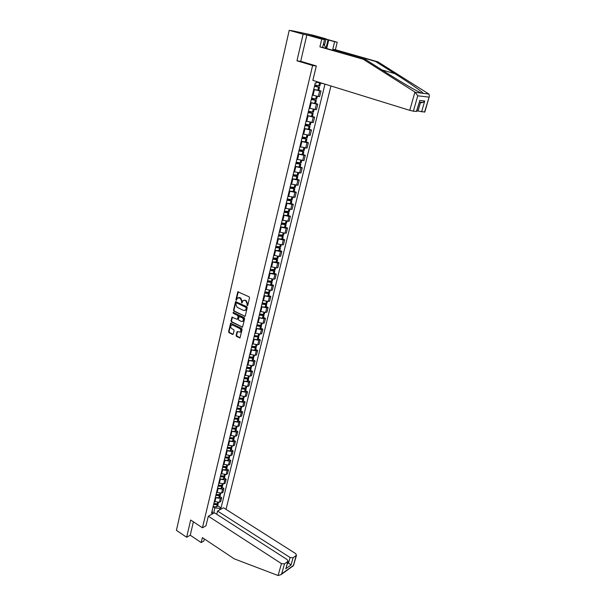 <?xml version="1.0" encoding="UTF-8"?>
<svg xmlns="http://www.w3.org/2000/svg" width="606" height="606" viewBox="0 0 606 606"><rect width="100%" height="100%" fill="white"/><g stroke="black" fill="none" stroke-linecap="round" stroke-linejoin="round"><path stroke-width="0.91" d="M247.233 305.636L247.771 305.348L249.543 297.804L249.104 296.811L237.832 291.781L235.916 299.637L236.219 300.326L237.582 297.947L240.256 298.137L241.627 301.311L241.703 302.97L243.074 300.606L244.885 300.356L245.778 300.788L247.165 303.97L247.233 305.636M236.082 335.482L236.507 336.459L240.029 337.883L242.112 329.429L241.688 328.444L230.613 323.256L228.583 331.671L229.007 332.649L232.53 334.436L233.265 334.05L234.067 330.588L233.643 329.603L231.893 328.717C230.606 327.687 230.386 326.528 231.242 325.233L232.734 325.043L239.65 328.505C240.946 329.535 241.165 330.694 240.324 331.997L237.067 331.687L236.082 335.482L240.052 337.86M326.013 39.095L303.121 34.194L296.963 60.797L312.628 65.486L202.449 527.788L190.655 520.009L186.663 537.264L176.422 530.356L289.214 30.3L293.478 31.171L291.312 30.732M303.121 34.194L289.214 30.3M244.513 316.4L245.271 315.991L247.218 307.696L246.786 306.704L235.575 301.621L233.492 310.219L233.916 311.204L245.097 316.317M244.65 318.62L242.544 327.157L231.447 321.975L231.03 320.998L232.007 317.173L236.825 319.218L237.575 318.817L238.113 316.483L237.688 315.499L233.242 313.31L233.075 312.385L244.226 317.627L244.65 318.62M326.073 38.845L312.514 35.065L291.342 30.573M226.015 509.358L330.952 85.976M186.663 537.264L190.254 535.219L193.382 521.804M312.363 95.066L318.271 96.49L319.635 90.9L313.711 89.468M319.635 90.9L320.991 91.044L318.779 90.347M318.271 96.49L319.627 96.619L320.991 91.044M315.59 103.467L317.786 104.179L316.423 104.065L310.53 102.656M309.196 108.186L316.438 109.686L317.786 104.179M312.431 116.435L314.612 117.163L313.249 117.087L307.386 115.693M306.06 121.17L313.279 122.617L314.612 117.163M309.31 129.267L311.476 130.01L310.113 129.964L304.273 128.601M302.97 134.017L310.158 135.411L311.476 130.01M306.219 141.971L308.371 142.728L307.007 142.713L301.197 141.365M300.038 146.773L307.06 148.061L308.371 142.728M303.159 154.53L305.295 155.303L303.932 155.318L298.152 153.992M296.97 159.333L304.007 160.582L305.295 155.303M300.137 166.961L302.258 167.748L300.894 167.794L295.137 166.491M293.872 171.74L300.977 172.975L302.258 167.748M297.145 179.262L299.25 180.065L297.887 180.141L292.153 178.853M290.941 184.065L297.985 185.239L299.25 180.065M294.183 191.443L296.273 192.254L294.91 192.352L289.206 191.095M287.964 196.23L295.016 197.367L296.273 192.254M291.251 203.487L293.327 204.313L291.963 204.442L286.29 203.199M285.062 208.282L292.084 209.381L293.327 204.313M288.35 215.41L290.41 216.251L289.047 216.41L283.396 215.183M282.184 220.213L289.183 221.258L290.41 216.251M285.479 227.212L287.524 228.061L286.161 228.25L280.54 227.045M279.336 232.022L284.949 233.219L286.312 233.022L287.524 228.061M282.638 238.893L284.668 239.756L283.305 239.968L277.707 238.779M276.518 243.71L282.108 244.892L283.464 244.665L284.668 239.756M279.828 250.46L281.835 251.331L280.48 251.566L274.904 250.399M273.73 255.277L279.29 256.436L280.654 256.194L281.835 251.331M277.04 261.906L279.04 262.784L277.677 263.049L272.132 261.898M270.965 266.731L276.503 267.875L277.866 267.602L279.04 262.784M274.283 273.238L276.268 274.132L274.912 274.42L269.39 273.283M268.231 278.071L273.745 279.192L275.109 278.896L276.268 274.132M271.556 284.456L273.526 285.358L272.17 285.668L266.67 284.555M265.526 289.289L271.018 290.395L272.374 290.077L273.526 285.358M268.852 295.561L270.814 296.478L269.45 296.811L263.981 295.713M262.845 300.402L268.314 301.493L269.67 301.144L270.814 296.478M266.178 306.56L268.125 307.484L266.761 307.84L261.315 306.765M260.194 311.401L265.633 312.476L266.988 312.105L268.125 307.484M263.527 317.446L265.458 318.385L264.102 318.764L258.679 317.703M257.573 322.294L262.981 323.354L264.345 322.96L265.458 318.385M260.906 328.225L262.822 329.172L261.466 329.581L256.065 328.535M254.967 333.08L260.36 334.118L261.716 333.709L262.822 329.172M258.308 338.905L260.216 339.86L258.86 340.284L253.482 339.254M252.391 343.761L257.762 344.784L259.118 344.352L260.216 339.86M255.732 349.48L257.626 350.442L256.27 350.889L250.922 349.874M249.846 354.336L255.187 355.343L256.543 354.889L257.626 350.442M253.187 359.949L255.065 360.926L253.717 361.388L248.384 360.396M247.316 364.812L252.641 365.804L253.99 365.327L255.065 360.926M250.664 370.319L252.535 371.304L251.179 371.789L245.869 370.811M244.816 375.19L250.111 376.159L251.467 375.667L252.535 371.304M248.165 380.591L250.02 381.583L248.672 382.091L243.385 381.129M242.339 385.461L247.612 386.423L248.968 385.908L250.02 381.583M245.688 390.764L247.536 391.764L246.18 392.294L240.923 391.34M239.885 395.635L245.135 396.582L246.49 396.044L247.536 391.764M243.241 400.846L245.066 401.854L243.718 402.399L238.484 401.46M237.454 405.717L242.688 406.649L244.036 406.096L245.066 401.854M240.809 410.83L242.627 411.845L241.279 412.413L236.067 411.489M235.052 415.701L240.256 416.617L241.605 416.042L242.627 411.845M238.4 420.715L240.211 421.738L238.862 422.329L233.674 421.42M232.666 425.586L237.847 426.495L239.196 425.904L240.211 421.738M236.022 430.51L237.817 431.548L236.469 432.146L231.295 431.252M230.303 435.388L235.461 436.275L236.81 435.669L237.817 431.548M233.658 440.221L235.446 441.259L234.098 441.88L228.947 441.001M227.962 445.092L233.105 445.971L234.446 445.342L235.446 441.259M231.318 449.834L233.09 450.879L231.75 451.523L226.621 450.652M225.644 454.712L230.765 455.576L232.106 454.924L233.09 450.879M229 459.363L230.765 460.416L229.424 461.075L224.311 460.219M223.349 464.241L228.447 465.09L229.788 464.423L230.765 460.416M226.705 468.802L228.454 469.862L227.114 470.536L222.031 469.695M221.069 473.68L226.144 474.513L227.485 473.839L228.454 469.862M224.425 478.157L226.167 479.225L224.834 479.914L219.766 479.088M218.811 483.035L223.872 483.853L225.212 483.164L226.167 479.225M222.175 487.429L223.902 488.504L222.569 489.209L217.524 488.391M216.577 492.299L221.614 493.11L222.955 492.398L223.902 488.504M219.94 496.609L221.66 497.693L220.319 498.412L215.297 497.609M214.365 501.488L219.38 502.283L220.713 501.556L221.66 497.693M316.59 82.113L317.915 82.522L318.052 81.984M323.983 83.817L317.915 82.522M324.664 84.029L323.952 83.946M213.615 513.252L214.91 507.904L220.054 508.419L221.076 507.851L324.983 84.128M220.054 508.419L219.69 509.873M212.259 514.002L212.267 510.176M316.718 81.568L316.37 83.037L315.287 82.908L211.562 513.115L212.615 512.532M202.449 527.788L206.025 525.758M312.628 65.486L316.294 66.039M296.963 60.797L301.341 61.471M214.91 507.904L213.092 506.745M217.721 505.715L221.076 507.851M247.695 305.515L247.634 303.856L246.256 300.674L245.778 300.788M244.013 300.19L246.256 300.674M238.522 297.538L240.733 298.023L242.105 301.197L242.158 302.849M237.832 291.781L238.302 291.675L236.393 299.523L236.673 300.197M235.575 301.621L236.029 301.515L233.969 310.098L234.393 311.083L244.983 316.279M246.203 308.068L245.9 307.371L236.552 302.849L235.795 304.159L237.158 307.31L243.536 310.416L245.369 310.166L246.672 307.946L245.9 307.371M236.484 302.818L246.369 307.25M244.907 310.469L245.839 310.045L246.43 308.969L245.96 309.09M246.672 307.946L246.43 308.969M232.469 317.067L231.5 320.869L231.924 321.847L242.559 327.142M237.863 319.014L237.393 319.142L238.044 318.688L238.59 316.355L238.158 315.37L233.242 313.31M233.484 312.34L233.719 313.188M241.279 321.422L242.809 321.218C243.673 319.9 243.453 318.726 242.15 317.695L239.12 316.559L238.393 319.218L238.817 320.203L241.279 321.422M242.483 321.445L243.279 321.089C244.142 319.771 243.923 318.597 242.62 317.567L242.15 317.695M239.567 316.438L242.62 317.567M237.522 331.573L236.56 335.338M240.021 332.217L240.794 331.861C241.635 330.558 241.415 329.399 240.127 328.376L239.65 328.505M232.015 324.884L233.212 324.907L240.127 328.376M231.068 323.142L229.06 331.535L229.477 332.512L233.113 334.345M314.597 85.787L318.453 87.059L314.491 86.211M314.469 86.302L319.513 87.332L314.62 85.681M313.726 89.408L318.764 90.392M319.847 85.946L314.802 84.938M414.936 92.051L417.746 95.801L413.36 111.193L409.754 110.353L414.936 92.051L363.236 59.244L319.9 46.874L321.756 39.125L306.848 34.951L300.712 61.282L316.317 65.948L312.855 80.378L409.754 110.353M324.452 45.367L325.907 39.329L317.12 37.557L324.483 39.67L322.627 47.374L365.827 59.699L385.477 72.159C396.854 79.409 411.747 88.279 418.216 91.567L421.473 93.142L423.193 93.354C423.079 92.309 408.83 82.431 394.824 73.644L375.44 61.403L332.785 49.26L334.633 41.708L328.725 40.057L326.672 48.533M365.827 59.699L363.236 59.244M324.483 39.67L321.756 39.125M322.627 47.374L319.9 46.874M424.798 112.065L418.057 111.049L420.397 102.891L423.026 102.452L424.723 101.005L421.594 111.875M416.898 110.693L418.057 111.049M325.907 39.329L328.725 40.057M424.541 112.118L429.389 96.218L428.965 94.074L377.902 61.842L335.383 49.745L337.231 42.231L334.633 41.708M337.231 42.231L322.597 38.14L306.848 34.951M335.383 49.745L332.785 49.26M377.902 61.842L375.44 61.403M416.693 111.39L413.36 111.193M326.013 48.177L328.013 39.913M416.42 111.443L419.428 101.831M208.32 516.191L281.449 563.618L284.502 563.875L288.001 561.247L287.161 559.588L214.426 512.797L208.32 516.191L205.964 525.796M284.502 563.875L281.646 573.912L281.04 574.655L278.078 575.518L234.204 558.83L202.381 537.613L201.2 542.567L203.851 540.999L204.351 538.923M201.2 542.567L190.254 535.219M293.099 557.778L296.493 555.232L295.652 553.604L223.5 507.76L217.562 511.055L290.1 557.512L293.099 557.778L291.039 564.936L287.691 562.338M216.774 514.312L217.562 511.055M286.282 567.269L287.683 561.611M293.334 565.762L296.19 555.581M323.521 43.677L326.119 48.374M323.165 47.533L322.657 47.253M311.431 98.922L315.256 100.225L311.31 99.414M311.287 99.52L316.309 100.498L311.461 98.793M310.545 102.596L315.575 103.52M316.643 99.119L311.613 98.172M312.355 95.089L312.779 95.195M308.295 111.905L312.098 113.246L308.159 112.474M308.136 112.595L313.143 113.527L308.333 111.769M307.401 115.632L312.416 116.511M313.476 112.155L308.454 111.262M305.197 124.76L308.962 126.139L305.045 125.389M305.015 125.525L310.007 126.412L305.235 124.601M304.288 128.533L309.287 129.358M310.333 125.048L305.333 124.207M302.136 137.479L305.871 138.888L301.962 138.168M301.932 138.327L306.901 139.16L302.174 137.297M301.212 141.296L306.197 142.069M307.234 137.804L302.243 137.017M299.099 150.053L302.803 151.5L298.917 150.818M298.879 150.985L303.833 151.773L299.144 149.864M298.167 153.924L303.136 154.644M304.159 150.424L299.19 149.69M296.099 162.506L299.773 163.976L295.902 163.325M295.857 163.506L300.796 164.256L296.152 162.294M295.152 166.423L300.106 167.089M301.121 162.916L296.167 162.226M293.13 174.823L296.773 176.331L292.918 175.71M292.865 175.899L297.796 176.604L293.539 174.733M292.175 178.785L297.114 179.406M298.114 175.27L293.175 174.634M290.191 187.012L293.812 188.549L289.963 187.958M289.91 188.163L294.819 188.822L291.297 187.178M289.221 191.019L294.145 191.587M295.145 187.504L290.213 186.913M292.198 199.601L287.282 199.063L290.872 200.647L287.039 200.078M286.986 200.306L291.88 200.919L288.903 199.435M286.305 203.124L291.213 203.646M284.888 211.214L287.964 212.615L284.146 212.077M284.085 212.312L288.964 212.888L286.418 211.532M283.419 215.107L288.312 215.584M289.282 211.585L284.381 211.085M282.487 223.22L285.085 224.462L281.282 223.955M281.222 224.197L286.085 224.735L283.881 223.485M280.555 226.962L285.434 227.401M286.396 223.44L281.517 222.985M280.017 235.075L282.245 236.189L278.449 235.704M278.389 235.961L283.229 236.461L281.32 235.295M277.73 238.703L282.593 239.09M283.547 235.166L278.677 234.764M277.51 246.786L279.427 247.793L275.647 247.339M275.578 247.612L280.404 248.066L278.737 246.968M274.927 250.316L279.775 250.664M280.722 246.786L275.866 246.422M274.98 258.368L276.631 259.285L272.867 258.853M272.798 259.133L276.753 259.747L277.616 259.55L276.154 258.52M272.155 261.815L276.987 262.125M277.919 258.277L273.079 257.959M272.435 269.814L273.503 270.291L273.874 270.655L273.45 270.761L270.117 270.253M270.049 270.549L273.98 271.14L274.844 270.927L273.564 269.943M269.405 273.2L274.23 273.465M275.154 269.662L270.329 269.382M269.897 281.146L271.14 281.919L270.715 282.025L267.397 281.54M267.322 281.843L271.246 282.411L272.109 282.184L270.98 281.245M266.693 284.472L270.518 285.032L271.496 284.691M272.412 280.926L271.435 281.26L267.602 280.692M267.36 292.35L268.428 293.062L268.011 293.183L264.701 292.713M264.625 293.024L268.534 293.577L269.397 293.327L268.405 292.433M264.004 295.63L267.807 296.175L268.791 295.811M269.7 292.077L268.806 292.44L264.905 291.887M264.822 303.439L265.754 304.098L265.33 304.227L262.034 303.773M261.959 304.098L265.845 304.629L266.708 304.363L265.845 303.5M261.337 306.674L265.133 307.197L266.117 306.818M267.011 303.121L266.034 303.5L262.231 302.97M262.3 314.416L263.095 315.029L262.678 315.165L259.398 314.726M259.315 315.059L263.186 315.575L264.049 315.294L263.292 314.453M258.701 317.612L262.481 318.12L263.459 317.711M264.352 314.06L263.368 314.453L259.588 313.938M259.792 325.278L260.466 325.846L260.05 325.99L256.777 325.566M256.694 325.914L260.557 326.407L261.421 326.111L260.754 325.301M256.088 328.437L259.853 328.929L260.838 328.505M261.716 324.884L260.731 325.301L256.967 324.808M257.292 336.035L257.868 336.565L257.452 336.716L254.194 336.307M254.103 336.663L258.815 336.83L258.232 336.042L254.368 335.565M253.505 339.163L257.255 339.633L258.239 339.193M259.11 335.61L258.217 336.042L258.656 334.232M254.808 346.677L255.293 347.177L254.785 347.336L251.626 346.935M251.543 347.306L255.368 347.761L256.232 347.443L255.717 346.67M250.945 349.783L254.679 350.238L255.664 349.776M256.527 346.223L255.543 346.677L251.801 346.215M252.346 357.222L252.74 357.684L252.323 357.851L249.089 357.472M248.998 357.843L252.816 358.282L253.672 357.949L253.225 357.199M248.407 360.297L252.126 360.737L253.111 360.252M253.967 356.737L252.982 357.214L249.255 356.767M249.892 367.66L250.21 368.092L249.702 368.266L246.574 367.895M246.483 368.281L250.278 368.706L251.142 368.35L250.74 367.622M245.9 370.713L249.604 371.137L250.589 370.637M251.437 367.153L250.452 367.645L246.74 367.213M247.453 377.992L247.71 378.402L247.203 378.583L244.082 378.227M243.991 378.621L247.778 379.023L248.634 378.659L248.278 377.939M243.407 381.022L247.104 381.432L248.089 380.916M248.922 377.47L247.937 377.977L244.241 377.568M245.029 388.226L244.809 388.794L241.62 388.454M241.521 388.863L245.294 389.249L246.15 388.87L245.831 388.166M240.946 391.241L244.627 391.635L245.612 391.097M246.437 387.681L245.453 388.211L241.771 387.817M242.62 398.369L242.264 398.915L239.173 398.589M239.075 398.998L242.832 399.369L243.688 398.983L243.407 398.286M238.506 401.361L242.173 401.733L243.157 401.187M243.976 397.801L242.991 398.347L239.325 397.968M240.218 408.406L239.832 408.944L236.757 408.626M236.651 409.042L240.393 409.398L241.256 408.997L240.999 408.315M236.09 411.383L239.741 411.739L240.726 411.171M241.536 407.823L240.552 408.383L236.901 408.02M237.84 418.352L237.423 418.867L234.355 418.564M234.257 418.996L237.984 419.337L238.84 418.92L238.612 418.246M233.696 421.314L237.332 421.655L238.317 421.072M239.128 417.754L238.143 418.329L234.499 417.981M235.484 428.207L235.037 428.707L231.984 428.419M231.878 428.851L235.59 429.177L236.446 428.745L236.249 428.086M231.325 431.146L234.946 431.48L235.931 430.874M236.734 427.586L235.749 428.184L232.121 427.844M233.136 437.964L232.674 438.449L229.629 438.176M229.522 438.623L233.219 438.926L234.083 438.486L233.901 437.827M228.977 440.888L232.583 441.206L233.568 440.592M234.363 437.327L233.378 437.941L229.765 437.623M230.81 447.629L230.333 448.107L227.295 447.842M227.189 448.296L230.878 448.584L231.734 448.129L231.575 447.486M226.644 450.546L230.242 450.841L231.227 450.213M232.015 446.986L231.03 447.607L227.424 447.304M228.507 457.212L228.015 457.674L224.993 457.416M224.879 457.878L228.553 458.159L229.409 457.689L229.265 457.053M224.341 460.105L227.924 460.393L228.909 459.749M229.682 456.545L228.704 457.189L225.114 456.901M226.212 466.703L225.712 467.15L222.705 466.908M222.591 467.377L226.25 467.635L227.106 467.158L226.977 466.529M222.054 469.582L225.712 469.847L226.606 469.195M227.379 466.022L226.485 466.673L222.826 466.408M223.947 476.104L223.432 476.536L220.432 476.308M220.319 476.786L223.962 477.036L224.818 476.543L224.712 475.922M219.789 478.975L223.349 479.232L224.334 478.558M225.099 475.415L224.114 476.089L220.554 475.824M221.698 485.429L221.175 485.845L218.19 485.626M218.069 486.11L221.705 486.345L222.561 485.845L222.463 485.224M217.546 488.277L221.175 488.512L222.076 487.83M222.834 484.717L221.849 485.406L218.304 485.156M219.463 494.663L215.963 494.852M215.842 495.344L219.463 495.564L220.319 495.057L220.228 494.443M215.327 497.496L218.857 497.731L219.834 497.026M220.592 493.943L219.607 494.64L216.069 494.405M217.243 503.813L213.759 504.003M213.638 504.503L217.243 504.707L218.092 504.184L218.024 503.586M213.123 506.631L216.637 506.851L217.622 506.131M218.365 503.078L217.38 503.791L213.865 503.563M213.797 503.851L214.206 504.109M221.614 493.11L222.569 489.209M223.872 483.853L224.834 479.914M226.144 474.513L227.114 470.536M228.447 465.09L229.424 461.075M230.765 455.576L231.75 451.523M233.105 445.971L234.098 441.88M235.461 436.275L236.469 432.146M237.847 426.495L238.862 422.329M240.256 416.617L241.279 412.413M242.688 406.649L243.718 402.399M245.135 396.582L246.18 392.294M247.612 386.423L248.672 382.091M250.111 376.159L251.179 371.789M252.641 365.804L253.717 361.388M255.187 355.343L256.27 350.889M257.762 344.784L258.86 340.284M260.36 334.118L261.466 329.581M262.981 323.354L264.102 318.764M265.633 312.476L266.761 307.84M268.314 301.493L269.45 296.811M271.018 290.395L272.17 285.668M273.745 279.192L274.912 274.42M276.503 267.875L277.677 263.049M279.29 256.436L280.48 251.566M282.108 244.892L283.305 239.968M284.949 233.219L286.161 228.25M287.82 221.432L289.047 216.41M290.728 209.517L291.963 204.442M293.66 197.488L294.91 192.352M296.622 185.322L297.887 180.141M299.614 173.036L300.894 167.794M302.644 160.613L303.932 155.318M305.704 148.061L307.007 142.713M308.795 135.373L310.113 129.964M311.916 122.556L313.249 117.087M315.075 109.588L316.423 104.065M219.38 502.283L220.319 498.412M214.91 501.829L215.842 497.958M217.122 492.648L218.069 488.731M219.364 483.376L220.319 479.422M221.622 474.021L222.584 470.036M223.902 464.575L224.871 460.552M226.205 455.045L227.182 450.985M228.523 445.425L229.515 441.327M230.871 435.714L231.871 431.586M233.234 425.92L234.242 421.746M235.62 416.027L236.643 411.807M238.037 406.035L239.059 401.786M240.468 395.953L241.506 391.658M242.923 385.78L243.976 381.439M245.407 375.5L246.46 371.122M247.915 365.123L248.983 360.706M250.445 354.646L251.52 350.185M252.997 344.072L254.081 339.565M255.573 333.383L256.671 328.831M258.179 322.597L259.292 317.998M260.807 311.704L261.928 307.06M263.466 300.697L264.602 296.008M266.148 289.585L267.291 284.843M268.859 278.359L270.018 273.571M271.602 267.011L272.768 262.186M274.366 255.558L275.541 250.679M277.162 243.991L278.351 239.052M279.98 232.295L281.184 227.311M282.835 220.486L284.047 215.448M285.714 208.547L286.941 203.465M288.623 196.488L289.865 191.352M291.569 184.307L292.819 179.111M294.539 171.99L295.804 166.741M297.546 159.545L298.826 154.242M300.584 146.97L301.879 141.607M303.651 134.252L304.962 128.836M306.75 121.405L308.075 115.928M309.886 108.413L311.226 102.876M313.06 95.286L314.408 89.688M247.634 303.856L247.165 303.97M245.362 300.243L244.885 300.356M241.877 302.159L241.408 302.28M242.105 301.197L241.627 301.311M240.733 298.023L240.256 298.137M239.847 297.599L239.37 297.713M236.393 299.523L235.916 299.637M238.113 292.031L237.635 292.137M247.407 304.826L246.93 304.947M234.393 311.083L233.916 311.204M233.969 310.098L233.492 310.219M235.855 301.856L235.386 301.97M237.029 302.735L236.552 302.849M242.438 327.096L241.968 327.232M231.924 321.847L231.447 321.975M231.5 320.869L231.03 320.998M232.303 317.385L231.825 317.506M238.044 318.688L237.575 318.817M238.59 316.355L238.113 316.483M238.158 315.37L237.688 315.499M240.158 316.355L239.688 316.483M237.363 331.876L236.893 332.012M233.212 324.907L232.734 325.043M232.999 334.3L232.53 334.436M229.477 332.512L229.007 332.649M229.06 331.535L228.583 331.671M230.909 323.452L230.439 323.581M239.923 337.815L239.453 337.959M236.976 336.322L236.507 336.459M317.9 90.347L318.658 87.249M318.983 85.893L319.703 82.946M318.892 85.87L319.604 82.924M317.809 90.332L318.559 87.234M415.504 92.392L421.473 93.142M423.193 93.354L428.965 94.074M428.881 97.111L417.746 95.801M419.564 100.444L424.723 101.005M381.947 69.925L394.824 73.644M281.646 573.912L293.334 565.459M291.039 564.936L285.623 568.822M278.078 575.518L281.449 563.618M287.267 563.815L288.562 562.898L290.1 557.512M314.703 103.505L315.453 100.437M315.779 99.096L316.483 96.187M315.681 99.081L316.393 96.165M314.612 103.49L315.355 100.422M311.545 116.519L312.279 113.489M312.605 112.155L313.294 109.315M312.507 112.14L313.204 109.292M311.446 116.504L312.188 113.474M308.416 129.396L309.143 126.396M309.469 125.078L310.143 122.298M309.371 125.063L310.045 122.283M308.325 129.381L309.052 126.381M305.326 142.137L306.045 139.168M306.363 137.865L307.022 135.146M306.265 137.85L306.924 135.13M305.227 142.122L305.947 139.153M302.258 154.735L302.977 151.803M303.288 150.508L303.932 147.856M303.189 150.5L303.841 147.841M302.167 154.727L302.879 151.788M299.235 167.203L299.94 164.302M300.25 163.022L300.879 160.431M300.152 163.014L300.788 160.416M299.137 167.195L299.841 164.287M296.236 179.543L296.932 176.672M297.243 175.407L297.857 172.869M297.145 175.399L297.766 172.854M296.137 179.535L296.842 176.657M293.266 191.754L293.955 188.913M294.266 187.663L294.864 185.186M294.168 187.655L294.774 185.171M293.175 191.746L293.865 188.905M290.335 203.843L291.016 201.025M291.319 199.791L291.903 197.367M291.221 199.775L291.812 197.351M290.236 203.836L290.925 201.018M287.426 215.797L288.108 213.009M288.403 211.789L288.979 209.426M288.305 211.782L288.888 209.411M287.335 215.789L288.009 213.001M284.555 227.636L285.221 224.879M285.517 223.667L286.077 221.357M285.426 223.659L285.987 221.341M284.456 227.629L285.131 224.871M284.608 224.531L284.699 224.137M281.707 239.347L282.366 236.62M282.661 235.423L283.207 233.166M282.57 235.416L283.116 233.151M281.616 239.347L282.275 236.613M281.76 236.264L281.858 235.855M278.889 250.945L279.548 248.24M279.836 247.059L280.366 244.854M279.745 247.051L280.275 244.839M278.798 250.945L279.449 248.24M278.942 247.877L279.04 247.453M276.101 262.421L276.753 259.747M277.033 258.573L277.556 256.421M276.942 258.573L277.465 256.414M276.01 262.421L276.662 259.747M276.147 259.376L276.26 258.929M273.344 273.783L273.98 271.14M274.268 269.973L274.776 267.875M274.177 269.973L274.685 267.867M273.245 273.783L273.889 271.14M273.389 270.761L273.503 270.291M270.609 285.032L271.246 282.411M271.526 281.26L272.018 279.214M271.435 281.26L271.935 279.199M270.518 285.032L271.155 282.411M270.655 282.025L270.768 281.54M267.905 296.175L268.534 293.577M268.806 292.44L269.299 290.441M268.716 292.433L269.208 290.425M267.807 296.175L268.443 293.577M267.95 293.183L268.072 292.683M265.223 307.197L265.845 304.629M266.125 303.5L266.595 301.553M266.034 303.5L266.504 301.538M265.133 307.197L265.754 304.629M265.269 304.227L265.39 303.712M262.572 318.12L263.186 315.575M263.459 314.453L263.921 312.552M263.368 314.453L263.837 312.544M262.481 318.12L263.095 315.575M262.618 315.165L262.746 314.628M259.944 328.929L260.557 326.407M260.822 325.301L261.277 323.445M260.731 325.301L261.186 323.437M259.853 328.929L260.466 326.407M259.989 325.99L260.118 325.445M257.345 339.633L257.951 337.141M258.126 336.042L258.565 334.224M257.255 339.633L257.861 337.141M257.383 336.716L257.52 336.148M254.77 350.23L255.368 347.761M255.634 346.677L256.065 344.912M255.543 346.677L255.974 344.905M254.679 350.238L255.277 347.768M254.808 347.336L254.952 346.753M252.217 360.729L252.816 358.282M253.073 357.207L253.49 355.487M252.982 357.214L253.406 355.48M252.126 360.737L252.725 358.29M252.255 357.851L252.399 357.252M249.695 371.13L250.278 368.706M250.543 367.637L250.945 365.963M250.452 367.645L250.861 365.956M249.604 371.137L250.195 368.713M249.733 368.266L249.877 367.66M247.195 381.424L247.778 379.023M248.028 377.97L248.43 376.334M247.937 377.977L248.339 376.326M247.104 381.432L247.687 379.03M247.225 378.576L247.369 377.992M244.71 391.627L245.294 389.249M245.544 388.204L245.93 386.613M245.453 388.211L245.847 386.605M244.627 391.635L245.203 389.257M244.748 388.794L244.885 388.234M242.256 401.725L242.832 399.369M243.082 398.339L243.46 396.786M242.991 398.347L243.377 396.778M242.173 401.733L242.741 399.377M242.294 398.915L242.423 398.369M239.832 411.732L240.393 409.398M240.643 408.376L241.014 406.868M240.552 408.383L240.923 406.861M239.741 411.739L240.309 409.406M239.862 408.936L239.991 408.414M237.423 421.647L237.984 419.337M238.226 418.322L238.582 416.852M238.143 418.329L238.499 416.845M237.332 421.655L237.893 419.344M237.454 418.867L237.575 418.367M235.037 431.464L235.59 429.177M235.832 428.169L236.181 426.738M235.749 428.184L236.098 426.738M234.946 431.48L235.499 429.184M235.067 428.707L235.181 428.222M232.674 441.198L233.219 438.926M233.461 437.933L233.802 436.54M233.378 437.941L233.719 436.532M232.583 441.206L233.136 438.933M232.704 438.449L232.818 437.986M230.333 450.834L230.878 448.584M231.113 447.599L231.447 446.243M231.03 447.607L231.363 446.243M230.242 450.841L230.788 448.599M230.363 448.099L230.469 447.652M228.007 460.386L228.553 458.159M228.788 457.182L229.106 455.856M228.704 457.189L229.023 455.856M227.924 460.393L228.462 458.166M228.038 457.666L228.144 457.242M225.712 469.847L226.25 467.635M226.485 466.673L226.795 465.385M226.394 466.681L226.712 465.385M225.621 469.855L226.159 467.65M225.743 467.143L225.841 466.734M223.432 479.217L223.962 477.036M224.197 476.074L224.5 474.824M224.114 476.089L224.417 474.824M223.349 479.232L223.879 477.043M223.462 476.536L223.553 476.142M221.175 488.512L221.705 486.345M221.932 485.391L222.228 484.179M221.849 485.406L222.144 484.179M221.092 488.519L221.614 486.353M218.94 497.715L219.463 495.564M219.69 494.625L219.978 493.451M219.607 494.64L219.895 493.451M218.857 497.731L219.38 495.579M216.728 506.836L217.243 504.707M217.471 503.775L217.743 502.632M217.38 503.791L217.66 502.632M216.637 506.851L217.153 504.722M245.839 310.045L245.369 310.166M232.446 317.059L232.007 317.173M243.279 321.089L242.809 321.218M237.491 331.565L237.067 331.687M240.794 331.861L240.324 331.997M231.045 323.134L230.613 323.256M318.756 90.43L319.513 87.332M319.839 85.976L320.529 83.143M416.686 111.436L419.564 101.376M419.36 102.066L423.026 102.452M429.389 96.218L424.791 112.11M288.001 561.247L286.115 567.852M296.493 555.232L293.471 565.686M281.04 574.655L293.463 565.671M315.567 103.558L316.309 100.498M316.635 99.157L317.317 96.354M312.401 116.557L313.143 113.527M313.461 112.193L314.128 109.466M309.272 129.404L310.007 126.412M310.325 125.094L310.969 122.45M306.181 142.122L306.901 139.16M307.219 137.857L307.848 135.282M303.121 154.704L303.833 151.773M304.144 150.485L304.757 147.985M300.091 167.158L300.796 164.256M301.106 162.984L301.697 160.552M297.091 179.474L297.796 176.604M298.099 175.346L298.675 172.99M294.13 191.663L294.819 188.822M295.122 187.58L295.683 185.292M291.191 203.73L291.88 200.919M292.175 199.685L292.713 197.465M288.289 215.668L288.964 212.888M289.267 211.668L289.782 209.517M285.411 227.485L286.085 224.735M286.38 223.523L286.88 221.44M282.57 239.181L283.229 236.461M283.525 235.264L284.009 233.242M279.752 250.763L280.404 248.066M280.699 246.877L281.169 244.93M276.965 262.224L277.616 259.55M277.896 258.376L278.359 256.49M274.2 273.571L274.844 270.927M275.132 269.761L275.571 267.935M271.473 284.805L272.109 282.184M272.389 281.032L272.814 279.268M268.761 295.925L269.397 293.327M269.67 292.19L270.087 290.486M266.087 306.931L266.708 304.363M266.981 303.242L267.382 301.591M263.436 317.832L264.049 315.294M264.322 314.181L264.708 312.59M260.807 328.634L261.421 326.111M261.686 325.013L262.057 323.475M258.209 339.322L258.815 336.83M259.08 335.732L259.436 334.254M255.634 349.904L256.232 347.443M256.497 346.352L256.838 344.928M253.081 360.388L253.672 357.949M253.937 356.873L254.27 355.502M250.551 370.774L251.142 368.35M251.399 367.289L251.725 365.971M248.051 381.06L248.634 378.659M248.892 377.606L249.202 376.341M245.574 391.241L246.15 388.87M246.407 387.825L246.703 386.605M243.12 401.331L243.688 398.983M243.945 397.945L244.226 396.778M240.688 411.322L241.256 408.997M241.506 407.974L241.779 406.853M238.279 421.223L238.84 418.92M239.09 417.905L239.347 416.83M235.893 431.033L236.446 428.745M236.696 427.745L236.946 426.715M233.53 440.751L234.083 438.486M234.325 437.487L234.56 436.509M231.189 450.372L231.734 448.129M231.969 447.145L232.196 446.213M228.863 459.916L229.409 457.689M229.644 456.712L229.863 455.826M226.568 469.362L227.106 467.158M227.341 466.196L227.545 465.347M224.288 478.725L224.818 476.543M225.053 475.581L225.25 474.778M222.031 488.004L222.561 485.845M222.788 484.891L222.978 484.133M219.796 497.2L220.319 495.057M220.546 494.117L220.72 493.398M217.577 506.313L218.092 504.184M218.319 503.253L218.486 502.579"/></g></svg>
